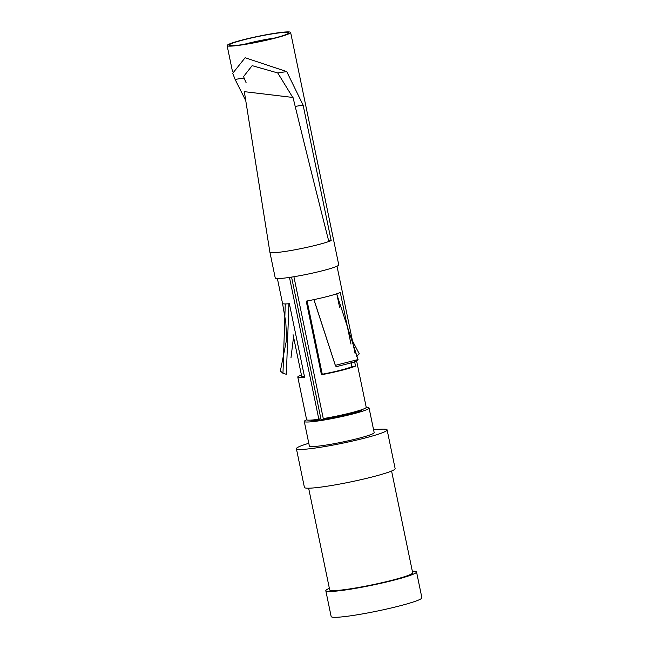 <?xml version="1.0" encoding="UTF-8"?>
<svg xmlns="http://www.w3.org/2000/svg" width="649" height="649" viewBox="0 0 649 649"><rect width="100%" height="100%" fill="white"/><g stroke="black" fill="none" stroke-linecap="round" stroke-linejoin="round"><path stroke-width="0.97" d="M356.634 356.39L359.295 353.835M352.448 340.79L359.27 353.827M350.922 362.045L351.88 366.685L355.522 366.06A30.438 2.612 168.3 0 1 353.105 367.001A30.438 2.612 168.3 0 1 321.466 374.741L306.223 301.136A30.438 2.612 -11.7 0 0 313.954 299.603L335.346 365.346L358.053 359.562L336.661 293.819A30.438 2.612 -11.7 0 0 337.861 293.405A30.438 2.612 -11.7 0 0 340.287 292.456L350.979 344.108M358.07 359.562L355.482 361.793L335.744 366.823M313.889 299.619L335.314 365.363M321.466 374.741L322.269 374.23L307.099 300.974M355.522 366.06L354.638 361.777M336.782 293.778L339.597 307.35M322.269 374.23A26.471 2.272 -11.7 0 0 351.88 366.685M301.412 374.968A30.438 2.612 168.3 0 0 297.786 377.037A30.438 2.612 168.3 0 0 304.608 377.288L289.365 303.691A30.438 2.612 -11.7 0 1 285.244 303.951A30.438 2.612 -11.7 0 1 282.542 303.44L285.803 322.31L286.68 339.167L280.368 371.033L282.956 373.28L286.363 374.295L288.919 303.732M290.995 357.68L293.543 336.993M285.268 303.951L282.972 373.289M293.08 334.738L301.671 376.233A26.471 2.272 -11.7 0 0 304.478 376.663M325.814 590.728L331.16 616.55A46.322 3.983 -11.7 0 0 353.056 615.455A46.322 3.983 -11.7 0 0 399.159 606.028A46.322 3.983 -11.7 0 0 421.882 597.761L416.536 571.939A46.322 3.983 168.3 0 1 393.813 580.198A46.322 3.983 168.3 0 1 347.71 589.633A46.322 3.983 168.3 0 1 325.814 590.728A46.322 3.983 168.3 0 1 329.376 588.343M412.318 571.169A46.322 3.983 168.3 0 1 416.536 571.939M308.64 488.202L329.7 589.917A42.355 3.634 -11.7 0 0 349.722 588.919A42.355 3.634 -11.7 0 0 391.874 580.295A42.355 3.634 -11.7 0 0 412.65 572.743L391.582 471.028M296.398 448.694L304.422 487.431A46.322 3.983 -11.7 0 0 326.317 486.336A46.322 3.983 -11.7 0 0 372.421 476.901A46.322 3.983 -11.7 0 0 395.144 468.643L387.12 429.906A46.322 3.983 168.3 0 1 364.405 438.172A46.322 3.983 168.3 0 1 318.294 447.599A46.322 3.983 168.3 0 1 296.398 448.694A46.322 3.983 168.3 0 1 308.794 443.283M373.597 429.865A46.322 3.983 168.3 0 1 387.12 429.906M304.284 421.477L309.362 446.009A33.091 2.839 -11.7 0 0 325.003 445.23A33.091 2.839 -11.7 0 0 357.932 438.489A33.091 2.839 -11.7 0 0 374.165 432.591L369.078 408.059A33.091 2.839 168.3 0 1 352.853 413.957A33.091 2.839 168.3 0 1 319.925 420.698A33.091 2.839 168.3 0 1 304.284 421.477A33.091 2.839 168.3 0 1 306.726 419.814M366.182 407.507A33.091 2.839 168.3 0 1 369.078 408.059M310.757 420.106L310.757 420.138A26.471 2.272 -11.7 0 0 323.275 419.505A26.471 2.272 -11.7 0 0 349.616 414.119A26.471 2.272 -11.7 0 0 362.604 409.397L362.596 409.373M291.563 277.099L320.857 418.532L318.837 419.246A30.438 2.612 -11.7 0 1 306.604 419.652L297.786 377.037M293.9 276.725L323.275 418.573A30.438 2.612 -11.7 0 0 361.931 409.616A30.438 2.612 -11.7 0 0 366.223 407.304L356.601 360.86M289.462 277.415L318.837 419.246M328.694 240.974L331.177 240.601A32.426 2.783 168.3 0 1 328.832 241.501A32.426 2.783 168.3 0 1 285.227 251.431A32.426 2.783 168.3 0 1 269.903 252.193L275.249 278.015A32.426 2.783 -11.7 0 0 290.574 277.253A32.426 2.783 -11.7 0 0 322.845 270.649A32.426 2.783 -11.7 0 0 338.754 264.865L290.622 32.45A32.426 2.783 168.3 0 1 274.714 38.234A32.426 2.783 168.3 0 1 242.442 44.838A32.426 2.783 168.3 0 1 227.118 45.6A32.426 2.783 168.3 0 1 243.018 39.816A32.426 2.783 168.3 0 1 275.298 33.213A32.426 2.783 168.3 0 1 290.622 32.45M243.448 44.481A30.438 2.612 -11.7 0 0 288.61 33.099A30.438 2.612 -11.7 0 0 274.292 33.57A30.438 2.612 -11.7 0 0 242.888 40.051A30.438 2.612 -11.7 0 0 229.219 45.398A30.438 2.612 -11.7 0 0 243.448 44.481M331.177 240.601L303.132 105.187L286.728 71.593L245.119 57.745L232.731 73.272L235.092 79.405L245.841 100.822M235.092 79.405L244.073 78.05L243.643 76.452L252.153 65.654L277.748 72.948L292.245 96.604M328.832 241.501A13120.371 11065.612 70.5 0 1 293.015 97.472L244.324 91.655L269.895 252.185A32.426 2.783 168.3 0 1 269.895 252.185M244.073 78.05L246.19 82.902M313.954 299.603A30.438 2.612 -11.7 0 0 336.661 293.819M243.854 44.416A26.374 2.263 168.3 0 1 273.051 38.267A26.374 2.263 168.3 0 1 273.919 38.137A26.374 2.263 168.3 0 1 274.795 38.007M303.132 105.187L295.19 106.387M277.748 72.948L286.728 71.593M277.391 278.559L282.542 303.44M337.001 266.212L355.06 353.389M232.439 71.285L227.118 45.6"/></g></svg>
